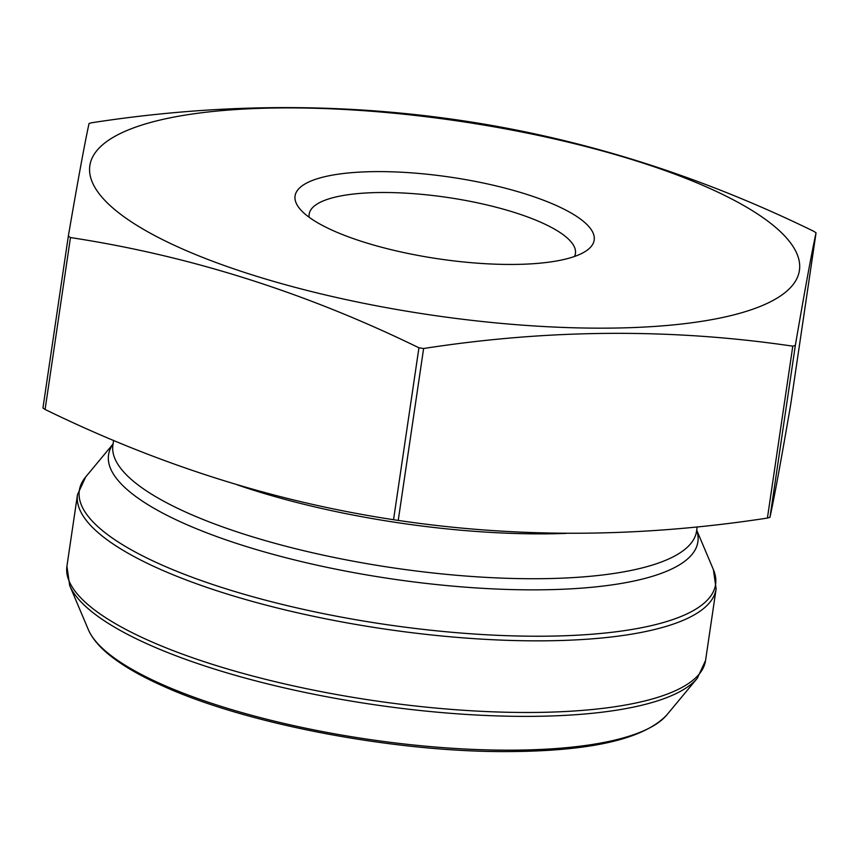 <?xml version="1.0" encoding="UTF-8"?>
<svg xmlns="http://www.w3.org/2000/svg" width="859" height="859" viewBox="0 0 859 859"><rect width="100%" height="100%" fill="white"/><g stroke="black" fill="none" stroke-linecap="round" stroke-linejoin="round"><path stroke-width="1.29" d="M460.768 120.432C340.078 102.575 217.016 103.359 91.591 122.773A423.111 115.535 8.4 0 0 89.046 123.513C84.891 142.401 77.986 179.939 68.333 236.107A423.111 115.535 8.4 0 0 70.47 237.556C189.377 255.671 305.536 292.414 418.934 347.798A423.111 115.535 8.4 0 0 423.616 348.507C549.041 329.094 672.103 328.321 792.793 346.166A423.111 115.535 8.4 0 0 795.337 345.415C804.99 289.247 811.895 251.719 816.05 232.832A423.111 115.535 8.4 0 0 813.913 231.372C700.514 175.988 584.356 139.244 465.449 121.13A423.111 115.535 8.4 0 0 460.768 120.432M68.333 236.107L42.95 408.004A423.111 115.535 8.4 0 0 45.087 409.464C158.486 464.848 274.644 501.602 393.551 519.706A423.111 115.535 8.4 0 0 398.232 520.414C518.17 538.26 641.233 537.487 767.409 518.074A423.111 115.535 8.4 0 0 769.954 517.322C774.109 498.435 781.014 460.907 790.667 404.729L816.05 232.832M769.954 517.322L795.337 345.415M767.409 518.074L792.793 346.166M398.232 520.414L423.616 348.507M393.551 519.706L418.934 347.798M45.087 409.464L70.47 237.556M741.8 312.708A358.632 97.926 8.4 0 0 708.589 187.885A358.632 97.926 8.4 0 0 282.654 107.912A358.632 97.926 8.4 0 0 180.658 248.165A358.632 97.926 8.4 0 0 741.8 312.708M512.898 264.443A151.184 41.286 -171.6 0 1 299.501 208.436A151.184 41.286 -171.6 0 1 450.653 177.19A151.184 41.286 -171.6 0 1 586.321 250.796A151.184 41.286 -171.6 0 1 512.898 264.443M574.499 256.476A134.584 36.744 8.4 0 0 575.423 253.491A134.584 36.744 8.4 0 0 447.657 197.473A134.584 36.744 8.4 0 0 309.154 214.17A134.584 36.744 8.4 0 0 309.176 217.295M113.077 443.963L85.728 476.895A321.577 87.801 8.4 0 0 204.506 581.693A321.577 87.801 8.4 0 0 542.673 636.208A321.577 87.801 8.4 0 0 713.378 569.571L696.703 530.153M113.055 444.124A297.858 81.337 8.4 0 0 227.495 540.375A297.858 81.337 8.4 0 0 537.734 589.843A297.858 81.337 8.4 0 0 696.681 530.304M542.587 640.835A322.769 88.133 -171.6 0 1 77.503 494.58L66.927 566.21A322.769 88.133 8.4 0 0 532.011 712.465A322.769 88.133 8.4 0 0 705.55 660.517L716.127 588.887A322.769 88.133 -171.6 0 1 542.587 640.835M666.767 714.999C644.229 738.676 592.517 750.863 511.631 751.55C398.275 752.913 247.693 724.674 163.006 686.062C143.818 677.504 127.98 668.71 115.503 659.658C101.845 649.834 92.783 639.805 88.305 629.572A296.376 80.929 8.4 0 0 513.328 750.165A296.376 80.929 8.4 0 0 666.767 714.999L697.336 678.202A321.577 87.801 -171.6 0 1 530.841 716.363A321.577 87.801 -171.6 0 1 69.686 585.527L66.927 566.21M113.613 440.356L112.916 445.059A294.981 80.542 8.4 0 0 537.949 578.719A294.981 80.542 8.4 0 0 696.552 531.238L697.197 526.835M237.331 484.873A294.981 80.542 8.4 0 0 544.574 533.858A294.981 80.542 8.4 0 0 566.285 533.385M88.305 629.572L69.686 585.527M77.503 494.58L85.728 476.895M716.127 588.887L713.378 569.571M697.336 678.202L705.55 660.517"/></g></svg>
